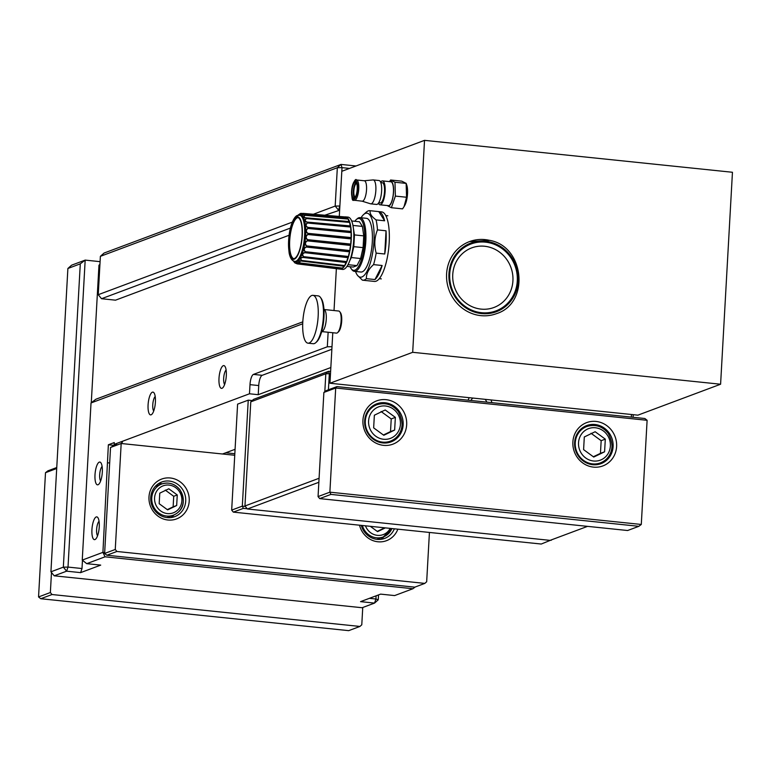 <?xml version="1.0" encoding="UTF-8"?>
<svg xmlns="http://www.w3.org/2000/svg" width="771" height="771" viewBox="0 0 771 771"><rect width="100%" height="100%" fill="white"/><g stroke="black" fill="none" stroke-linecap="round" stroke-linejoin="round"><path stroke-width="1.16" d="M302.801 321.844L95.912 399.214L91.026 402.954L302.714 323.781M328.138 332.243L327.318 346.786L332.002 346.709L332.783 332.725L329.959 383.245L412.687 352.308L720.596 384.228L637.877 415.164L329.959 383.245M336.368 268.665L334.045 310.164M91.026 402.954L82.246 560.093L86.718 563.668L105.039 556.816L412.948 588.726L415.241 586.972M104.673 552.537L102.919 552.354L82.246 560.093M105.039 556.816L102.919 552.354L108.364 444.771L114.272 442.564L114.166 444.385L249.486 393.779L249.997 384.652A9.242 2.862 95.9 0 1 253.457 374.407L327.318 346.786M152.379 392.188A11.44 3.537 -84.1 0 0 148.042 405.874A11.44 3.537 -84.1 0 0 151.771 414.384A11.44 3.537 -84.1 0 0 155.26 403.869A11.44 3.537 -84.1 0 0 154.007 392.853A11.44 3.537 -84.1 0 0 152.379 392.188M96.221 516.956A11.44 3.537 -84.1 0 0 91.894 530.631A11.44 3.537 -84.1 0 0 95.623 539.141A11.44 3.537 -84.1 0 0 99.112 528.627A11.44 3.537 -84.1 0 0 97.85 517.611A11.44 3.537 -84.1 0 0 96.221 516.956M99.286 462.137A11.44 3.537 -84.1 0 0 94.958 475.813A11.44 3.537 -84.1 0 0 98.688 484.333A11.44 3.537 -84.1 0 0 102.177 473.808A11.44 3.537 -84.1 0 0 100.914 462.802A11.44 3.537 -84.1 0 0 99.286 462.137M223.282 365.676A11.44 3.537 -84.1 0 0 218.954 379.351A11.44 3.537 -84.1 0 0 222.674 387.871A11.44 3.537 -84.1 0 0 226.173 377.347A11.44 3.537 -84.1 0 0 224.91 366.331A11.44 3.537 -84.1 0 0 223.282 365.676M222.53 453.994L235.078 449.31M330.836 367.536L258.227 394.694L249.486 393.779M114.166 444.385L117.79 444.761M339.866 206.011L338.479 210.107L335.183 206.088L339.866 206.011L342.016 167.635L349.504 168.415M292.382 222.096L98.235 294.705L101.531 298.714L290.407 228.081M356.019 165.977L341.033 164.425L104.085 253.042L100.384 256.329L337.332 167.721L341.033 164.425L342.016 167.635L337.332 167.721L335.183 206.088L313.363 214.251M98.235 294.705L100.384 256.329M324.803 215.225L339.635 210.223M99.902 264.867L98.967 265.214L99.931 264.357M289.038 235.28L115.525 300.17L101.531 298.714M82.468 560.276L82.005 568.535L68.012 567.08L66.624 571.176L63.338 567.157L68.012 567.08L85.176 260.106L71.587 265.195L67.887 268.481L80.29 263.846L85.176 260.106L100.085 261.658M80.29 263.846L63.338 567.157L50.925 571.803L54.221 575.821L66.624 571.176L80.627 572.631L100.712 565.114L86.718 563.668M412.948 588.726L394.636 595.578L380.633 594.123L360.549 601.64L374.542 603.095L375.93 599L378.243 599.799L374.542 603.095L362.129 607.731L54.221 575.821M378.243 599.799L378.522 594.923M376.103 595.819L375.93 599L369.425 598.325M50.925 571.803L67.887 268.481M82.005 568.535L80.627 572.631M98.967 265.214L91.277 402.761M109.675 463.005L107.93 462.822M108.364 444.771L113.732 445.33M224.602 384.527A7.749 2.39 95.9 0 1 223.773 377.096A7.749 2.39 95.9 0 1 226.115 369.993M153.699 411.049A7.749 2.39 95.9 0 1 152.86 403.618A7.749 2.39 95.9 0 1 155.202 396.516M100.616 480.988A7.749 2.39 95.9 0 1 99.777 473.558A7.749 2.39 95.9 0 1 102.119 466.455M97.551 535.806A7.749 2.39 95.9 0 1 96.712 528.376A7.749 2.39 95.9 0 1 99.054 521.273M331.858 349.263L262.207 375.313A9.242 2.862 -84.1 0 0 258.738 385.558L258.227 394.694M330.614 371.506L328.591 371.304L329.333 373.713L325.815 373.771L328.591 371.304L253.553 399.368L250.777 401.836L325.815 373.771L324.813 391.726M319.088 478.261L244.947 505.988L247.424 508.995L318.857 482.28M244.947 505.988L250.777 401.836M587.541 526.362L550.089 540.365L247.424 508.995M631.468 414.499L631.324 417.111M633.087 417.284L633.232 414.682M328.427 389.789L329.333 373.713L330.489 373.829M491.859 402.655A13.04 12.259 69.5 0 0 491.002 399.937M469.269 397.691A13.04 12.259 69.5 0 0 468.113 400.188M470.898 400.477A9.348 8.789 -110.5 0 1 472.874 398.058M485.094 399.33A9.348 8.789 -110.5 0 1 486.78 402.125M185.715 501.15A18.494 17.386 -110.5 0 1 174.699 516.657A18.494 17.386 -110.5 0 1 150.731 497.517A18.494 17.386 -110.5 0 1 161.746 482.01A18.494 17.386 -110.5 0 1 185.715 501.15M148.986 496.919A21.27 19.988 69.5 0 0 178.149 518.237A21.27 19.988 69.5 0 0 180.183 481.846A21.27 19.988 69.5 0 0 148.986 496.919M429.428 532.443L426.671 581.748L424.821 583.396L116.903 551.477L115.255 549.472L121.182 443.498L234.741 455.266M359.537 525.205A21.27 19.988 69.5 0 0 377.877 541.772A21.27 19.988 69.5 0 0 397.846 529.176M162.45 483.745A18.494 17.386 69.5 0 0 158.354 483.754M170.998 517.563A18.494 17.386 69.5 0 0 174.092 514.883M394.357 528.81A18.494 17.386 -110.5 0 1 384.642 538.418A18.494 17.386 -110.5 0 1 361.31 525.388M380.941 539.324A18.494 17.386 69.5 0 0 384.035 536.645M115.795 444.559L110.542 447.469L104.625 553.453L106.861 555.236L116.903 551.477M115.255 549.472L104.625 553.453M424.821 583.396L414.779 587.155L106.861 555.236M234.827 453.714L225.787 452.779M122.444 442.072L121.182 443.498L110.542 447.469M245.332 506.451L242.316 506.133L248.243 400.159L237.603 404.129L231.676 510.113L233.324 512.117L541.242 544.037L552.209 539.575M248.243 400.159L252.194 400.563M233.324 512.117L243.376 508.368L242.316 506.133L231.676 510.113M243.376 508.368L247.231 508.764M550.533 540.201L551.284 540.278M339.288 216.449L341.813 171.297L424.532 140.351L412.687 352.308M720.596 384.228L732.45 172.27L424.532 140.351M166.96 517.572A16.644 15.651 -110.5 0 1 166.96 517.582L173.34 515.192A16.644 15.651 69.5 0 0 183.257 501.227A16.644 15.651 69.5 0 0 161.688 484.005A16.644 15.651 69.5 0 0 151.771 497.97A16.644 15.651 69.5 0 0 166.594 516.04A16.644 15.651 69.5 0 0 173.34 515.192C179.874 512.561 187.825 504.783 180.057 489.903C175.065 483.764 168.945 481.798 161.688 484.005L155.299 486.395M177.263 494.963L176.675 505.516L167.635 509.882L159.183 503.704L159.77 493.151L168.81 488.785L177.263 494.963L173.716 496.293L165.264 490.105M167.297 509.631L173.128 506.836L173.716 496.293M173.128 506.836L176.675 505.516M362.36 525.494A16.644 15.651 69.5 0 0 376.537 537.801A16.644 15.651 69.5 0 0 383.283 536.944L376.903 539.334A16.644 15.651 -110.5 0 1 376.894 539.334M385.365 527.875L377.578 531.643L370.292 526.314M377.231 531.392L383.071 528.598L383.042 527.634M383.071 528.598L385.076 527.846M488.168 246.845A31.813 29.905 -110.5 0 1 512.503 284.518A31.813 29.905 -110.5 0 1 477.509 308.516A31.813 29.905 -110.5 0 1 453.175 270.843A31.813 29.905 -110.5 0 1 488.168 246.845M298.57 214.83L297.278 216.073M299.244 214.801C297.567 215.244 298.175 214.791 301.066 213.442M301.249 213.875L301.326 213.345L300.526 213.49M294.686 262.689L293.317 260.906M292.999 260.559L294.84 262.872L297.249 263.884L340.213 269.137L297.249 263.884L295.842 263.181M299.215 263.2L299.283 263.21C296.478 262.044 295.881 262.265 297.49 263.884L340.512 269.146A26.262 8.115 95.9 0 0 342.305 268.472L299.283 263.21A25.462 7.874 -84.1 0 0 299.534 263.027L342.623 268.241A26.262 8.115 95.9 0 0 344.435 266.207L301.345 260.993C298.444 260.347 297.837 261.022 299.534 263.027L300.266 260.887L301.345 260.993A25.462 7.874 -84.1 0 0 301.596 260.627L344.743 265.744A26.262 8.115 95.9 0 0 346.468 262.477L346.391 262.574A5.281 1.629 -84.1 0 0 344.81 265.581L344.743 265.744M346.468 262.477L303.311 257.369C300.343 257.273 299.774 258.352 301.596 260.627L301.654 260.463C300.276 258.584 300.806 257.591 303.244 257.466L303.311 257.369A25.462 7.874 -84.1 0 0 303.543 256.849L346.748 261.832A26.262 8.115 95.9 0 0 348.27 257.533L348.203 257.678A5.281 1.629 -84.1 0 0 346.805 261.629L346.748 261.832M348.27 257.533L305.056 252.56C302.068 253.004 301.567 254.43 303.543 256.849L303.591 256.647C302.087 254.603 302.55 253.283 304.988 252.705L305.056 252.56A25.462 7.874 -84.1 0 0 305.249 251.915L348.511 256.724A26.262 8.115 95.9 0 0 349.735 251.674L349.677 251.857A5.281 1.629 -84.1 0 0 348.55 256.502L348.511 256.724M349.735 251.674L306.473 246.874C303.514 247.809 303.099 249.486 305.249 251.915L305.287 251.693C303.639 249.592 304.015 248.04 306.415 247.048L306.473 246.874A25.462 7.874 -84.1 0 0 306.617 246.132L349.918 250.758A26.262 8.115 95.9 0 0 350.766 245.265L350.718 245.477A5.281 1.629 -84.1 0 0 349.938 250.536L349.918 250.758M350.766 245.265L307.465 240.658C304.574 242.027 304.294 243.848 306.617 246.132L306.636 245.91C304.834 243.877 305.094 242.2 307.417 240.86L307.465 240.658A25.462 7.874 -84.1 0 0 307.552 239.887L350.872 244.311A26.262 8.115 95.9 0 0 351.297 238.721L351.268 238.943A5.281 1.629 -84.1 0 0 350.872 244.089L350.872 244.311M351.297 238.721L307.976 234.307C305.191 236.003 305.056 237.863 307.552 239.887L307.552 239.665C305.605 237.815 305.73 236.109 307.947 234.529L307.976 234.307A25.462 7.874 -84.1 0 0 308.005 233.555L351.335 237.776A26.262 8.115 95.9 0 0 351.297 232.447L351.287 232.669A5.281 1.629 -84.1 0 0 351.316 237.584L351.335 237.776M351.297 232.447L307.966 228.235C305.326 230.124 305.345 231.898 308.005 233.555L307.986 233.353C305.885 231.792 305.875 230.153 307.957 228.457L307.966 228.235A25.462 7.874 -84.1 0 0 307.937 227.532L351.258 231.57A26.262 8.115 95.9 0 0 350.776 226.828L350.776 227.04A5.281 1.629 -84.1 0 0 351.219 231.416L351.258 231.57M350.776 226.828L307.456 222.8C304.979 224.766 305.133 226.337 307.937 227.532L307.899 227.368C305.673 226.173 305.528 224.727 307.456 223.012L307.456 222.8A25.462 7.874 -84.1 0 0 307.359 222.202L350.651 226.086A26.262 8.115 95.9 0 0 349.745 222.231L349.764 222.424A5.281 1.629 -84.1 0 0 350.603 225.97L350.651 226.086M349.745 222.231L306.453 218.357C304.15 220.246 304.449 221.528 307.359 222.202L307.311 222.087C304.979 221.325 304.699 220.149 306.473 218.54L306.453 218.357A25.462 7.874 -84.1 0 0 306.299 217.904L349.552 221.662A26.262 8.115 95.9 0 0 348.29 218.945L348.328 219.089A5.281 1.629 -84.1 0 0 349.446 221.595M348.29 218.945L305.027 215.186C302.907 216.873 303.331 217.779 306.299 217.904L306.241 217.836C303.832 217.547 303.446 216.709 305.075 215.331L305.027 215.186A25.462 7.874 -84.1 0 0 304.834 214.897L348.039 218.588A26.262 8.115 95.9 0 0 346.487 217.162L346.536 217.268A5.281 1.629 -84.1 0 0 347.499 218.742M346.487 217.162L303.282 213.48C301.336 214.849 301.846 215.321 304.834 214.897L303.119 214.955L303.282 213.48A25.462 7.874 -84.1 0 0 303.051 213.374L346.198 217.036A26.262 8.115 95.9 0 0 345.514 216.882L347.962 217.094A26.31 8.134 -84.1 0 1 353.581 242.036A26.31 8.134 -84.1 0 1 343.847 269.252A26.31 8.134 -84.1 0 1 342.546 269.426L340.098 269.127A26.262 8.115 95.9 0 1 339.982 269.108M300.729 213.403L301.326 213.345C299.514 214.29 300.092 214.299 303.051 213.374L346.198 217.036M344.637 216.959A26.262 8.115 95.9 0 1 345.514 216.882M300.815 213.972L303.042 213.374M347.972 218.569L304.767 214.887L348 218.559M349.494 221.595L306.241 217.836L349.504 221.595M344.203 266.197A5.281 1.629 -84.1 0 0 342.69 268.115L342.623 268.241M297.249 263.884A25.462 7.874 -84.1 0 0 297.49 263.884L297.461 262.651L298.84 263.123M341.707 268.057A5.281 1.629 -84.1 0 0 340.58 269.069L340.512 269.146M298.011 217.586A20.711 6.399 -84.1 0 0 297.461 217.721A20.711 6.399 -84.1 0 0 289.857 238.393A20.711 6.399 -84.1 0 0 293.741 258.699M296.584 217.634A20.711 6.399 95.9 0 1 297.577 217.489A20.711 6.399 95.9 0 1 301.953 237.189A20.711 6.399 95.9 0 1 294.291 258.564A20.711 6.399 95.9 0 1 293.308 258.699A20.711 6.399 95.9 0 1 288.923 239.01A20.711 6.399 95.9 0 1 296.584 217.634M294.792 261.359L295.669 261.456A23.207 7.17 -84.1 0 0 296.777 261.302A23.207 7.17 -84.1 0 0 305.364 237.352A23.207 7.17 -84.1 0 0 300.459 215.282L297.722 215.437C294.185 215.34 286.465 229.854 289.164 253.148C290.253 258.324 292.132 261.07 294.792 261.359A23.207 7.17 -84.1 0 0 295.91 261.205A23.207 7.17 -84.1 0 0 304.487 237.256A23.207 7.17 -84.1 0 0 299.582 215.186M353.754 232.379A21.357 6.602 95.9 0 1 351.335 255.644M351.672 220.959L359.45 221.769L362.409 226.414L363.739 235.878L363.083 247.626L360.616 258.516L356.992 265.619L353.195 267.045L346.96 266.4M349.812 260.55L351.345 257.553L353.812 246.672L354.467 234.914L352.867 225.036M353.137 225.45L362.409 226.414M354.467 234.914L363.739 235.878M353.812 246.672L363.083 247.626M351.345 257.553L360.616 258.516M347.991 264.684L356.992 265.619M351.171 268.665L351.865 269.619A27.004 8.346 -84.1 0 0 354.409 271.353A27.004 8.346 -84.1 0 0 355.701 271.17A27.004 8.346 -84.1 0 0 365.685 243.308A27.004 8.346 -84.1 0 0 359.98 217.644A27.004 8.346 -84.1 0 0 357.127 218.819L356.26 219.61A26.079 8.057 95.9 0 1 364.75 239A26.079 8.057 95.9 0 1 354.882 270.168A26.079 8.057 95.9 0 1 351.171 268.665A26.079 8.057 95.9 0 1 350.101 266.718M354.805 221.287A26.079 8.057 95.9 0 1 356.26 219.61M359.98 217.644L366.456 218.309A27.004 8.346 95.9 0 1 372.162 243.983A27.004 8.346 95.9 0 1 362.177 271.845A27.004 8.346 95.9 0 1 360.886 272.028L354.409 271.353M357.599 275.469L362.389 280.162A34.955 10.804 -84.1 0 0 362.688 280.21A34.955 10.804 -84.1 0 0 364.365 279.969A34.955 10.804 -84.1 0 0 366.398 278.659C366.206 273.715 368.596 269.031 373.559 264.617L382.127 265.503L374.976 279.545L366.398 278.659M384.623 220.785L376.055 219.899C371.526 216.564 369.579 213.509 370.205 210.714L378.773 211.611L384.623 220.785A34.955 10.804 95.9 0 0 378.773 211.611M384.739 254.006L376.161 253.119C374.022 245.111 374.455 237.372 377.462 229.893L386.03 230.789L384.739 254.006A34.955 10.804 95.9 0 0 386.03 230.789M382.127 265.503A34.955 10.804 95.9 0 1 374.976 279.545M370.205 210.714A34.955 10.804 -84.1 0 0 369.897 210.676A34.955 10.804 -84.1 0 0 366.206 212.198A34.955 10.804 -84.1 0 0 366.186 212.218M377.462 229.893A34.955 10.804 -84.1 0 0 376.055 219.899M373.559 264.617A34.955 10.804 -84.1 0 0 376.161 253.119M369.897 210.676L381.616 211.89A34.955 10.804 95.9 0 1 389.008 245.12A34.955 10.804 95.9 0 1 376.084 281.193A34.955 10.804 95.9 0 1 374.417 281.425L362.688 280.21M361.069 217.75A32.18 9.946 95.9 0 1 363.594 214.56A32.18 9.946 95.9 0 1 374.07 238.499A32.18 9.946 95.9 0 1 361.888 276.962A32.18 9.946 95.9 0 1 357.32 275.102A32.18 9.946 95.9 0 1 355.508 271.469M362.004 201.154A10.264 3.171 -84.1 0 0 362.197 201.192A10.264 3.171 -84.1 0 0 366.341 191.912A10.264 3.171 -84.1 0 0 364.683 180.886A10.264 3.171 -84.1 0 0 364.317 180.771A10.264 3.171 -84.1 0 0 364.114 180.771M355.739 181.985A8.23 2.544 95.9 0 1 357.069 190.832A8.23 2.544 95.9 0 1 353.744 198.272A8.23 2.544 95.9 0 1 353.455 198.186A8.23 2.544 95.9 0 1 352.116 189.338A8.23 2.544 95.9 0 1 355.441 181.898A8.23 2.544 95.9 0 1 355.739 181.985M389.5 181.619L390.589 180L394.974 182.235L395.369 196.094L391.379 207.707L402.578 208.874L404.071 206.589L406.558 197.251L406.144 183.305L406.78 185.204A12.384 3.826 95.9 0 1 407.213 197.01A12.384 3.826 95.9 0 1 404.669 205.568A12.384 3.826 95.9 0 1 404.428 205.953M394.974 182.235L406.172 183.392L401.787 181.156L390.589 180M387.428 205.568A12.384 3.826 -84.1 0 0 393.21 195.564A12.384 3.826 -84.1 0 0 389.904 181.657M391.379 207.707L386.994 205.471M355.344 196.942A6.746 2.082 95.9 0 1 355.296 196.942A6.746 2.082 95.9 0 1 355.055 196.875A6.746 2.082 95.9 0 1 353.966 189.618A6.746 2.082 95.9 0 1 356.694 183.517A6.746 2.082 95.9 0 1 356.742 183.517M387.919 205.539A12.018 3.72 -84.1 0 0 388.343 205.664A12.018 3.72 -84.1 0 0 393.2 194.803A12.018 3.72 -84.1 0 0 391.254 181.879A12.018 3.72 -84.1 0 0 390.82 181.754L382.512 180.896A12.018 3.72 -84.1 0 0 380.614 182.139M406.558 197.251L395.369 196.094M356.106 182.293A8.23 2.544 -84.1 0 0 353.465 189.965A8.23 2.544 -84.1 0 0 354.477 198.022M370.331 203.717A12.018 3.72 -84.1 0 0 370.533 203.795A12.018 3.72 -84.1 0 0 370.764 203.843A12.018 3.72 -84.1 0 0 375.622 192.981A12.018 3.72 -84.1 0 0 373.675 180.057A12.018 3.72 -84.1 0 0 373.241 179.932A12.018 3.72 -84.1 0 0 373.01 179.932L364.22 180.761M378.436 203.197A12.018 3.72 -84.1 0 0 379.602 204.681A12.018 3.72 -84.1 0 0 380.036 204.807A12.018 3.72 -84.1 0 0 384.893 193.945A12.018 3.72 -84.1 0 0 382.946 181.021A12.018 3.72 -84.1 0 0 382.512 180.896M379.862 202.86A10.168 3.142 -84.1 0 0 380.228 202.966A10.168 3.142 -84.1 0 0 384.334 193.772A10.168 3.142 -84.1 0 0 382.686 182.843A10.168 3.142 -84.1 0 0 382.32 182.727L380.797 182.573M376.103 204.315A12.018 3.72 -84.1 0 0 376.537 204.44A12.018 3.72 -84.1 0 0 381.394 193.579A12.018 3.72 -84.1 0 0 379.448 180.655A12.018 3.72 -84.1 0 0 379.014 180.53L373.241 179.932M315.773 342.671L316.65 341.881A23.12 7.141 -84.1 0 0 323.695 320.63A23.12 7.141 -84.1 0 0 321.15 298.387L320.457 297.433A24.046 7.431 95.9 0 1 323.107 320.572A24.046 7.431 95.9 0 1 315.773 342.671A24.046 7.431 95.9 0 1 313.238 343.712L307.986 343.172A24.046 7.431 95.9 0 1 307.166 342.931A24.046 7.431 95.9 0 1 303.225 317.141A24.046 7.431 95.9 0 1 312.949 295.341A24.046 7.431 95.9 0 1 313.758 295.582A24.046 7.431 95.9 0 1 317.71 321.372A24.046 7.431 95.9 0 1 307.986 343.172M312.949 295.341L318.192 295.891A24.046 7.431 95.9 0 1 319.011 296.122A24.046 7.431 95.9 0 1 320.457 297.433M337.611 332.619L338.479 331.829A10.168 3.142 -84.1 0 0 341.582 322.48A10.168 3.142 -84.1 0 0 340.464 312.698L339.77 311.744A11.093 3.431 95.9 0 1 340.994 322.423A11.093 3.431 95.9 0 1 337.611 332.619A11.093 3.431 95.9 0 1 336.435 333.111L322.143 331.626M324.427 309.547L338.729 311.031A11.093 3.431 95.9 0 1 339.105 311.137A11.093 3.431 95.9 0 1 339.77 311.744M323.926 308.853L324.899 310.202A11.093 3.431 95.9 0 1 326.123 320.881A11.093 3.431 95.9 0 1 322.741 331.077L321.507 332.195M56.697 468.508L45.499 472.69L38.55 596.947L40.786 598.73L52.014 594.528L50.366 592.523L51.484 572.487M362.746 607.5L361.782 624.799L359.932 626.447L52.014 594.528M359.932 626.447L348.704 630.649L40.786 598.73M50.366 592.523L38.55 596.947M45.499 472.69L47.937 470.83L56.755 467.534M403.156 424.84A20.345 19.121 -110.5 0 1 391.042 441.899A20.345 19.121 -110.5 0 1 364.673 420.85A20.345 19.121 -110.5 0 1 376.788 403.792A20.345 19.121 -110.5 0 1 403.156 424.84M362.929 420.253A23.12 21.733 69.5 0 0 394.627 443.431A23.12 21.733 69.5 0 0 396.843 403.869A23.12 21.733 69.5 0 0 362.929 420.253M641.289 524.453L329.872 492.177L335.703 388.025L647.11 420.301L641.289 524.453L638.851 526.314L627.623 530.515L319.705 498.606L330.932 494.404L638.851 526.314M572.872 442.005A23.12 21.733 69.5 0 0 604.57 465.192A23.12 21.733 69.5 0 0 606.787 425.631A23.12 21.733 69.5 0 0 572.872 442.005M374.773 405.536A20.345 19.121 69.5 0 0 373.116 405.671M387.032 442.891A20.345 19.121 69.5 0 0 388.372 441.908M613.099 446.602A20.345 19.121 -110.5 0 1 600.985 463.66A20.345 19.121 -110.5 0 1 574.617 442.612A20.345 19.121 -110.5 0 1 586.731 425.553A20.345 19.121 -110.5 0 1 613.099 446.602M584.717 427.298A20.345 19.121 69.5 0 0 583.059 427.433M596.976 464.653A20.345 19.121 69.5 0 0 598.315 463.67M647.11 420.301L644.874 418.508L336.966 386.599L326.326 390.579L323.878 392.439L318.057 496.591L319.705 498.606M318.057 496.591L329.872 492.177L330.932 494.404M336.966 386.599L335.703 388.025L323.878 392.439M395.359 417.381L394.646 430.045L383.794 435.287L373.656 427.866L374.359 415.212L385.211 409.97L395.359 417.381L391.225 418.932L381.076 411.512M383.399 434.998L390.512 431.587L391.225 418.932M390.512 431.587L394.646 430.045M605.302 439.142L604.589 451.806L593.737 457.049L583.599 449.628L584.302 436.964L595.154 431.731L605.302 439.142L601.158 440.694L591.02 433.273M593.342 456.75L600.455 453.348L601.158 440.694M600.455 453.348L604.589 451.806M249.997 384.652L258.738 385.558M253.457 374.407L262.207 375.313M167.423 513.582A14.427 13.56 -110.5 0 1 154.576 497.921A14.427 13.56 -110.5 0 1 169.022 485.084A14.427 13.56 -110.5 0 1 181.869 500.745A14.427 13.56 -110.5 0 1 167.423 513.582M390.203 528.376A14.427 13.56 -110.5 0 1 377.366 535.344A14.427 13.56 -110.5 0 1 365.454 525.812M391.996 528.569L383.283 536.944A16.644 15.651 69.5 0 0 391.919 528.559M476.545 314.915A38.473 36.16 69.5 0 0 496.457 313.662C530.13 303.302 524.675 246.286 489.537 240.33L469.51 241.593A38.473 36.16 69.5 0 0 446.717 279.912A38.473 36.16 69.5 0 0 476.545 314.915M489.71 241.911A36.623 34.425 -110.5 0 1 517.726 285.28A36.623 34.425 -110.5 0 1 477.442 312.901A36.623 34.425 -110.5 0 1 449.426 269.532A36.623 34.425 -110.5 0 1 489.71 241.911M489.431 240.34A38.473 36.16 69.5 0 0 469.51 241.593M477.451 312.862A36.584 34.387 69.5 0 0 517.698 285.27A36.584 34.387 69.5 0 0 489.701 241.949A36.584 34.387 69.5 0 0 449.454 269.542A36.584 34.387 69.5 0 0 477.451 312.862M489.489 242.826A35.707 33.567 -110.5 0 1 516.811 285.106A35.707 33.567 -110.5 0 1 477.528 312.043A35.707 33.567 -110.5 0 1 450.206 269.754A35.707 33.567 -110.5 0 1 489.489 242.826M294.281 261.273A23.612 7.296 -84.1 0 0 296.758 261.697A23.612 7.296 -84.1 0 0 305.605 235.55A23.612 7.296 -84.1 0 0 299.37 215.042A23.612 7.296 -84.1 0 0 299.061 215.167M301.374 213.394L302.203 213.461M303.34 213.577L346.536 217.268M305.075 215.331L348.328 219.089M350.603 225.97L307.311 222.087M306.473 218.54L349.764 222.424M351.219 231.416L307.899 227.368M307.456 223.012L350.776 227.04M351.316 237.584L307.986 233.353M307.957 228.457L351.287 232.669M350.872 244.089L307.552 239.665M307.947 234.529L351.268 238.943M349.938 250.536L306.636 245.91M307.417 240.86L350.718 245.477M348.55 256.502L305.287 251.693M306.415 247.048L349.677 251.857M346.805 261.629L303.591 256.647M304.988 252.705L348.203 257.678M344.81 265.581L301.654 260.463M303.244 257.466L346.391 262.574M342.69 268.115L299.601 262.901M300.314 260.887L344.367 266.246M340.58 269.069L297.558 263.817M295.862 263.19L294.85 262.872M294.262 259.201A21.357 6.602 -84.1 0 0 302.261 235.541A21.357 6.602 -84.1 0 0 296.623 216.988A21.357 6.602 -84.1 0 0 288.614 240.648A21.357 6.602 -84.1 0 0 294.262 259.201M355.894 180.896A9.339 2.891 95.9 0 1 357.33 191.478A9.339 2.891 95.9 0 1 353.301 199.275A9.339 2.891 95.9 0 1 351.855 188.683A9.339 2.891 95.9 0 1 355.894 180.896M354.043 200.277A10.264 3.171 -84.1 0 0 354.409 200.383A10.264 3.171 -84.1 0 0 358.554 191.112A10.264 3.171 -84.1 0 0 356.896 180.077A10.264 3.171 -84.1 0 0 356.53 179.961C355.701 178.458 354.255 180.655 352.193 186.543C351.451 196.971 351.971 201.52 353.754 200.19L362.197 201.192M385.375 443.036L390.483 441.128C398.096 438.063 407.367 428.984 398.308 411.627C392.487 404.467 385.346 402.173 376.874 404.746A19.42 18.253 69.5 0 0 365.309 421.033A19.42 18.253 69.5 0 0 382.609 442.12A19.42 18.253 69.5 0 0 390.483 441.128A19.42 18.253 69.5 0 0 402.048 424.84M383.572 439.258A16.827 15.825 -110.5 0 1 368.586 420.976A16.827 15.825 -110.5 0 1 385.433 405.999A16.827 15.825 -110.5 0 1 400.428 424.281A16.827 15.825 -110.5 0 1 383.572 439.258M595.318 464.788L600.426 462.879C608.04 459.824 617.311 450.736 608.252 433.389C602.43 426.228 595.289 423.934 586.818 426.508A19.42 18.253 69.5 0 0 575.253 442.795A19.42 18.253 69.5 0 0 592.552 463.882A19.42 18.253 69.5 0 0 600.426 462.879A19.42 18.253 69.5 0 0 611.991 446.602M593.516 461.01A16.827 15.825 -110.5 0 1 578.529 442.737A16.827 15.825 -110.5 0 1 595.376 427.76A16.827 15.825 -110.5 0 1 610.372 446.033A16.827 15.825 -110.5 0 1 593.516 461.01M298.56 214.878L300.17 213.615M298.261 214.964L299.293 214.781M303.138 214.955L304.796 214.868M301.288 261.041L344.377 266.246M297.49 262.66L342.276 268.481M357.32 275.102L357.889 275.893M363.594 214.56L366.206 212.198M387.842 215.784L385.799 215.572M381.308 278.88L379.265 278.668M364.317 180.771L356.53 179.961M404.669 205.568L404.071 206.589M362.1 201.183L370.533 203.795M388.343 205.664L380.036 204.807M376.537 204.44L370.764 203.843M380.228 202.966L378.696 202.812M376.874 404.746L371.776 406.654M586.818 426.508L581.72 428.416"/></g></svg>

